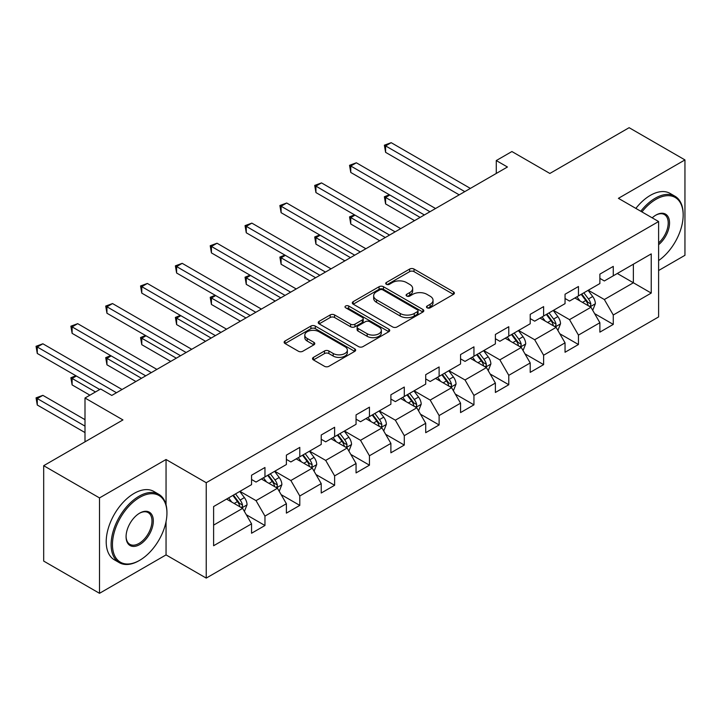 <?xml version="1.0" encoding="UTF-8"?>
<svg xmlns="http://www.w3.org/2000/svg" width="721" height="721" viewBox="0 0 721 721"><rect width="100%" height="100%" fill="white"/><g stroke="black" fill="none" stroke-linecap="round" stroke-linejoin="round"><path stroke-width="1.08" d="M427.12 307.813A2.172 1.253 0 0 0 430.194 307.813L453.482 294.366A3.1 1.793 0 0 0 454.383 293.105A3.1 1.793 0 0 0 453.482 291.834L414.025 269.059A3.1 1.793 0 0 0 409.645 269.059L386.357 282.506A2.172 1.253 0 0 0 385.726 283.389A2.172 1.253 0 0 0 386.357 284.281A2.172 1.253 0 0 0 389.43 284.281L392.44 282.533A9.923 5.723 0 0 1 406.464 282.533L409.753 284.435A9.923 5.723 0 0 1 412.655 288.481A9.923 5.723 0 0 1 409.753 292.537L406.743 294.276A2.172 1.253 0 0 0 406.103 295.159A2.172 1.253 0 0 0 406.743 296.043A2.172 1.253 0 0 0 409.807 296.043L412.827 294.303A9.923 5.723 0 0 1 426.85 294.303L430.14 296.205A9.923 5.723 0 0 1 433.042 300.251A9.923 5.723 0 0 1 430.14 304.298L427.12 306.037A2.172 1.253 0 0 0 426.49 306.93A2.172 1.253 0 0 0 427.12 307.813L427.12 306.037M313.428 357.382A3.1 1.793 0 0 0 312.526 358.643A3.1 1.793 0 0 0 313.428 359.914L324.495 366.304A3.1 1.793 0 0 0 328.884 366.304L354.741 351.37A3.1 1.793 0 0 0 355.651 350.109A3.1 1.793 0 0 0 354.741 348.838L315.293 326.063A3.1 1.793 0 0 0 310.913 326.063L285.047 340.997A3.1 1.793 0 0 0 284.137 342.259A3.1 1.793 0 0 0 285.047 343.529L298.422 351.244A3.1 1.793 0 0 0 302.802 351.244L313.869 344.854A3.1 1.793 0 0 0 314.78 343.593A3.1 1.793 0 0 0 313.869 342.322L307.236 338.5A8.291 4.786 0 0 1 304.812 335.112A8.291 4.786 0 0 1 309.931 330.687A8.291 4.786 0 0 1 318.961 331.723L344.935 346.72A8.291 4.786 0 0 1 347.36 350.109A8.291 4.786 0 0 1 342.25 354.525A8.291 4.786 0 0 1 333.21 353.488L328.884 350.992A3.1 1.793 0 0 0 324.495 350.992L313.428 357.382L313.428 359.914M658.606 270.519L684.95 255.306L684.95 159.918L629.127 127.689L549.862 173.455L511.91 151.536L496.273 160.558L507.44 167.002L111.791 395.432L100.625 388.989L84.997 398.01L84.997 441.838M166.046 504.781L166.046 459.502L99.507 497.914L43.684 465.694L122.949 419.928L84.997 398.01M166.046 459.502L206.233 482.709L658.606 221.536L658.606 316.925L206.233 578.098L206.233 482.709M684.95 159.918L618.411 198.329L658.606 221.536M392.657 326.946A3.1 1.793 0 0 0 397.046 326.946L422.903 312.022A3.1 1.793 0 0 0 423.813 310.751A3.1 1.793 0 0 0 422.903 309.489L383.455 286.715A3.1 1.793 0 0 0 379.075 286.715L353.209 301.648A3.1 1.793 0 0 0 352.299 302.91A3.1 1.793 0 0 0 353.209 304.172L392.657 326.946M346.513 308.282A2.172 1.253 0 0 1 348.721 308.588L348.721 306.01L388.826 329.164A3.1 1.793 0 0 1 389.728 330.434A3.1 1.793 0 0 1 388.826 331.696L362.96 346.63A3.1 1.793 0 0 1 358.58 346.63L319.133 323.846L319.133 321.323A3.1 1.793 0 0 0 318.222 322.584A3.1 1.793 0 0 0 319.133 323.846M319.133 321.323L330.2 314.933A3.1 1.793 0 0 1 334.58 314.933L350.577 324.171A3.1 1.793 0 0 0 354.966 324.171L362.303 319.926A3.1 1.793 0 0 0 363.213 318.664A3.1 1.793 0 0 0 362.303 317.393L345.647 307.777A2.172 1.253 0 0 1 345.017 306.894A2.172 1.253 0 0 1 346.35 305.74A2.172 1.253 0 0 1 348.721 306.01M99.507 497.914L99.507 593.311L43.684 561.082L43.684 465.694M246.312 514.74L264.958 525.51L264.958 516.092L286.39 503.718L286.39 513.127L299.792 505.394L299.792 495.985L321.224 483.611L321.224 493.02L334.625 485.287L334.625 475.878L356.057 463.504L356.057 472.913L369.449 465.171L369.449 455.762L390.89 443.388L390.89 452.797L404.283 445.064L404.283 435.655L425.723 423.281L425.723 432.69L439.116 424.957L439.116 415.548L460.557 403.165L460.557 412.583L473.949 404.841L473.949 395.432L495.381 383.058L495.381 392.467L508.783 384.735L508.783 375.326L530.214 362.951L530.214 372.36L543.616 364.628L543.616 355.219L565.048 342.835L565.048 352.254L578.449 344.512L578.449 335.103L599.881 322.729L599.881 332.138L613.274 324.405L613.274 314.996L651.234 293.077L651.234 253.891L633.371 264.201L633.371 282.767L651.234 293.077M264.958 525.51L251.557 533.243L251.557 523.834L213.605 545.743L213.605 506.557L251.557 484.638L251.557 475.229L264.958 467.496L264.958 476.905L286.39 464.531L286.39 455.122L299.792 447.39L299.792 456.799L321.224 444.424L321.224 435.006L334.625 427.274L334.625 436.683L356.057 424.308L356.057 414.899L369.449 407.167L369.449 416.576L390.89 404.202L390.89 394.793L404.283 387.051L404.283 396.469L425.723 384.095L425.723 374.677L439.116 366.944L439.116 376.353L460.557 363.979L460.557 354.57L473.949 346.837L473.949 356.246L495.381 343.872L495.381 334.463L508.783 326.721L508.783 336.139L530.214 323.756L530.214 314.347L543.616 306.614L543.616 316.023L565.048 303.649L565.048 294.24L578.449 286.507L578.449 295.916L599.881 283.542L599.881 274.133L613.274 266.391L613.274 275.81L651.234 253.891M261.39 478.969L277.459 488.252L256.027 500.626L239.949 491.343M251.557 479.483L256.027 482.061L264.958 476.905M256.027 500.626L264.958 516.092M277.459 488.252L286.39 503.718M296.214 458.862L312.292 468.136L290.86 480.519L274.782 471.237M286.39 459.376L290.86 461.954L299.792 456.799M290.86 480.519L299.792 495.985M312.292 468.136L321.224 483.611M331.047 438.747L347.125 448.029L325.694 460.404L309.615 451.121M321.224 439.26L325.694 441.838L334.625 436.683M325.694 460.404L334.625 475.878M347.125 448.029L356.057 463.504M365.88 418.64L381.959 427.923L360.518 440.297L344.449 431.014M356.057 419.153L360.518 421.731L369.449 416.576M360.518 440.297L369.449 455.762M381.959 427.923L390.89 443.388M400.714 398.533L416.792 407.807L395.351 420.19L379.282 410.907M390.89 399.046L395.351 401.624L404.283 396.469M395.351 420.19L404.283 435.655M416.792 407.807L425.723 423.281M435.547 378.417L451.625 387.7L430.185 400.074L414.106 390.791M425.723 378.931L430.185 381.508L439.116 376.353M430.185 400.074L439.116 415.548M451.625 387.7L460.557 403.165M470.38 358.31L486.45 367.593L465.018 379.967L448.94 370.684M460.557 358.824L465.018 361.401L473.949 356.246M465.018 379.967L473.949 395.432M486.45 367.593L495.381 383.058M505.205 338.194L521.283 347.477L499.851 359.851L483.773 350.577M495.381 338.717L499.851 341.294L508.783 336.139M499.851 359.851L508.783 375.326M521.283 347.477L530.214 362.951M540.038 318.087L556.116 327.37L534.685 339.744L518.606 330.461M530.214 318.601L534.685 321.178L543.616 316.023M534.685 339.744L543.616 355.219M556.116 327.37L565.048 342.835M574.871 297.98L590.95 307.263L569.518 319.637L553.44 310.354M565.048 298.494L569.518 301.072L578.449 295.916M569.518 319.637L578.449 335.103M590.95 307.263L599.881 322.729M617.293 273.484L633.371 282.767L604.342 299.521L588.273 290.248M599.881 278.387L604.342 280.965L613.274 275.81M604.342 299.521L613.274 314.996M99.507 593.311L166.046 554.9L206.233 578.098M496.273 160.558L496.273 173.455M213.605 525.122L242.626 508.359L226.556 499.076M242.626 508.359L251.557 523.834M594.636 313.644L613.274 324.405M559.802 333.751L578.449 344.512M524.969 353.858L543.616 364.628M490.136 373.974L508.783 384.735M455.302 394.081L473.949 404.841M420.469 414.187L439.116 424.957M385.645 434.303L404.283 445.064M350.812 454.41L369.449 465.171M315.978 474.526L334.625 485.287M281.145 494.633L299.792 505.394M166.046 554.9L166.046 521.634M427.986 308.119L430.14 306.876A9.923 5.723 0 0 0 433.042 302.829L433.042 300.251M412.655 288.481L412.655 291.059A9.923 5.723 0 0 1 409.753 295.114L407.608 296.349M453.437 294.393L414.025 271.637A3.1 1.793 0 0 0 409.645 271.637L387.222 284.588M422.866 312.04L383.455 289.292A3.1 1.793 0 0 0 379.075 289.292L353.254 304.199M417.423 311.643A2.172 1.253 0 0 0 418.063 310.751A2.172 1.253 0 0 0 417.423 309.868L382.797 289.878A2.172 1.253 0 0 0 379.733 289.878L376.551 291.708A9.923 5.723 0 0 0 373.649 295.763A9.923 5.723 0 0 0 376.551 299.81L400.218 313.473A9.923 5.723 0 0 0 414.251 313.473L417.423 311.643L417.423 314.221A2.172 1.253 0 0 0 418.063 313.329L418.063 310.751M373.649 295.763L373.649 298.341A9.923 5.723 0 0 0 376.551 302.387L376.551 299.81M417.423 314.221L414.251 316.05A9.923 5.723 0 0 1 400.218 316.05L376.551 302.387M319.169 323.873L330.2 317.51L330.2 314.933M363.213 318.664L363.213 321.242A3.1 1.793 0 0 1 362.303 322.503L354.966 326.748A3.1 1.793 0 0 1 350.577 326.748L334.58 317.51A3.1 1.793 0 0 0 330.2 317.51M348.721 308.588L388.781 331.723M367.178 333.751A8.291 4.786 0 0 0 376.218 334.787A8.291 4.786 0 0 0 381.337 330.371A8.291 4.786 0 0 0 378.904 326.983L369.756 321.701A3.1 1.793 0 0 0 365.376 321.701L358.031 325.937A3.1 1.793 0 0 0 357.12 327.208A3.1 1.793 0 0 0 358.031 328.47L367.178 333.751L367.178 336.328A8.291 4.786 0 0 0 376.218 337.365A8.291 4.786 0 0 0 381.337 332.949L381.337 330.371M357.12 327.208L357.12 329.785A3.1 1.793 0 0 0 358.031 331.047L358.031 328.47M367.178 336.328L358.031 331.047M347.36 350.109L347.36 352.686A8.291 4.786 0 0 1 342.25 357.111A8.291 4.786 0 0 1 333.21 356.066L328.884 353.569A3.1 1.793 0 0 0 324.495 353.569L313.473 359.932M304.812 335.112L304.812 337.689A8.291 4.786 0 0 0 307.236 341.078L307.236 338.5M313.824 344.881L307.236 341.078M354.705 351.397L315.293 328.641A3.1 1.793 0 0 0 310.913 328.641L285.092 343.547M592.716 310.318L595.366 303.622A8.364 4.831 -120 0 0 592.698 296.502L588.093 290.347M580.054 300.972L576.926 296.791M389.836 195.021L385.6 197.464L385.6 203.917L414.557 220.635M589.652 306.515L590.67 305.443L590.85 303.983A8.364 4.831 -120 0 0 588.453 298.945L583.848 292.798M581.748 294.006L586.867 300.828A4.263 2.46 60 0 1 587.642 302.126L590.85 303.983M581.171 294.339L585.776 300.495A8.364 4.831 60 0 1 588.174 305.524M385.6 203.917L384.365 196.761L420.136 217.409M384.365 196.761L389.349 194.733M464.793 191.624L385.6 145.903L391.179 142.677L470.38 188.406M459.214 194.85L385.6 152.347L385.6 145.903L384.365 145.191L391.179 142.677M385.6 152.347L384.365 145.191M658.606 260.569A38.519 22.243 120 0 0 683.166 215.092A38.519 22.243 120 0 0 655.921 199.366A38.519 22.243 120 0 0 641.933 211.911M640.771 211.244A39.475 22.793 -60 0 1 655.254 198.203A39.475 22.793 -60 0 1 674.991 196.247A39.475 22.793 -60 0 1 683.166 214.317L683.166 215.092M652.199 217.841A19.26 11.121 -60 0 1 655.921 215.092L655.921 215.092A19.26 11.121 -60 0 1 669.476 221.437A19.26 11.121 -60 0 1 658.606 244.689M635.859 208.405A39.475 22.793 -60 0 1 650.342 195.364A39.475 22.793 -60 0 1 670.079 193.408L674.991 196.247M658.606 242.941A18.313 10.572 120 0 0 667.763 227.079A18.313 10.572 120 0 0 664.411 214.57A18.313 10.572 120 0 0 655.587 215.291M139.027 560.695L139.694 560.307A38.519 22.243 120 0 0 166.939 513.127A38.519 22.243 120 0 0 139.694 497.4A38.519 22.243 120 0 0 112.458 544.58A38.519 22.243 120 0 0 139.694 560.307L139.027 560.695A39.475 22.793 -60 0 1 119.289 562.65A39.475 22.793 -60 0 1 113.242 531.026A39.475 22.793 -60 0 1 139.027 496.246A39.475 22.793 -60 0 1 158.764 494.291A39.475 22.793 -60 0 1 166.939 512.361L166.939 513.127M139.694 544.58A19.26 11.121 -60 0 1 126.076 536.721A19.26 11.121 -60 0 1 139.694 513.127L139.694 513.127A19.26 11.121 -60 0 1 153.321 520.995A19.26 11.121 -60 0 1 139.694 544.58M126.085 536.325A18.313 10.572 120 0 0 129.87 544.328A18.313 10.572 120 0 0 139.027 543.427A18.313 10.572 120 0 0 150.995 527.285A18.313 10.572 120 0 0 148.184 512.613A18.313 10.572 120 0 0 139.36 513.334M119.289 562.65L114.378 559.82A39.475 22.793 -60 0 1 108.33 528.187A39.475 22.793 -60 0 1 134.115 493.407A39.475 22.793 -60 0 1 153.852 491.452L158.764 494.291M557.883 330.425L560.532 323.738A8.364 4.831 -120 0 0 557.865 316.609L553.259 310.454M545.22 321.079L542.093 316.907M355.011 215.128L350.767 217.58L350.767 224.024L379.724 240.742M554.819 326.622L555.837 325.55L556.017 324.09A8.364 4.831 -120 0 0 553.62 319.061L549.014 312.905M546.924 314.113L552.034 320.944A4.263 2.46 60 0 1 552.809 322.233L556.017 324.09M546.338 314.455L550.943 320.602A8.364 4.831 60 0 1 553.34 325.64M350.767 224.024L349.541 216.868L385.302 237.515M349.541 216.868L354.516 214.84M523.049 350.532L525.708 343.845A8.364 4.831 -120 0 0 523.031 336.716L518.426 330.569M510.396 341.195L507.26 337.013M320.178 235.235L315.933 237.687L315.933 244.131L344.89 260.849M519.994 346.729L521.004 345.665L521.184 344.205A8.364 4.831 -120 0 0 518.796 339.167L514.181 333.021M512.09 334.229L517.2 341.051A4.263 2.46 60 0 1 517.975 342.349L521.184 344.205M511.504 334.562L516.11 340.718A8.364 4.831 60 0 1 518.507 345.747M315.933 244.131L314.707 236.975L350.478 257.631M314.707 236.975L319.682 234.956M429.959 211.74L350.767 166.01L356.345 162.793L435.547 208.513M424.381 214.957L350.767 172.454L350.767 166.01L349.541 165.307L356.345 162.793M350.767 172.454L349.541 165.307M395.135 231.847L315.933 186.126L321.512 182.9L400.714 228.62M389.547 235.073L315.933 192.57L315.933 186.126L314.707 185.414L321.512 182.9M315.933 192.57L314.707 185.414M488.216 370.648L490.875 363.952A8.364 4.831 -120 0 0 488.207 356.832L483.593 350.676M475.563 361.302L472.426 357.12M285.345 255.351L281.1 257.794L281.1 264.246L310.057 280.965M485.161 366.845L486.17 365.772L486.36 364.312A8.364 4.831 -120 0 0 483.962 359.274L479.348 353.128M477.257 354.335L482.367 361.158A4.263 2.46 60 0 1 483.142 362.456L486.36 364.312M476.671 354.678L481.277 360.824A8.364 4.831 60 0 1 483.674 365.862M281.1 264.246L279.874 257.091L315.645 277.738M279.874 257.091L284.849 255.063M453.383 390.755L456.042 384.068A8.364 4.831 -120 0 0 453.374 376.939L448.759 370.783M440.729 381.409L437.602 377.236M250.511 275.458L246.267 277.909L246.267 284.353L275.224 301.072M450.328 386.952L451.337 385.879L451.526 384.419A8.364 4.831 -120 0 0 449.129 379.39L444.524 373.235M442.424 374.442L447.534 381.274A4.263 2.46 60 0 1 448.309 382.563L451.526 384.419M441.838 374.785L446.452 380.931A8.364 4.831 60 0 1 448.841 385.969M246.267 284.353L245.041 277.197L280.811 297.845M245.041 277.197L250.025 275.179M418.55 410.862L421.208 404.175A8.364 4.831 -120 0 0 418.54 397.046L413.926 390.899M405.896 401.525L402.769 397.343M215.678 295.565L211.433 298.016L211.433 304.46L240.399 321.178M415.494 407.059L416.513 405.995L416.693 404.535A8.364 4.831 -120 0 0 414.296 399.497L409.69 393.351M407.59 394.558L412.7 401.381A4.263 2.46 60 0 1 413.475 402.678L416.693 404.535M407.005 394.892L411.619 401.047A8.364 4.831 60 0 1 414.016 406.076M211.433 304.46L210.208 297.304L245.978 317.961M210.208 297.304L215.191 295.286M360.302 251.953L281.1 206.233L286.688 203.007L365.88 248.736M354.714 255.18L281.1 212.677L281.1 206.233L279.874 205.521L286.688 203.007M281.1 212.677L279.874 205.521M325.468 272.069L246.267 226.34L251.854 223.122L331.047 268.843M319.881 275.287L246.267 232.784L246.267 226.34L245.041 225.637L251.854 223.122M246.267 232.784L245.041 225.637M290.635 292.176L211.433 246.456L217.021 243.229L296.214 288.95M285.056 295.403L211.433 252.9L211.433 246.456L210.208 245.744L217.021 243.229M211.433 252.9L210.208 245.744M383.725 430.978L386.375 424.281A8.364 4.831 -120 0 0 383.707 417.162L379.102 411.006M371.063 421.632L367.935 417.45M180.845 315.681L176.609 318.123L176.609 324.576L205.566 341.294M380.661 427.174L381.679 426.102L381.86 424.642A8.364 4.831 -120 0 0 379.462 419.604L374.857 413.457M372.757 414.665L377.876 421.488A4.263 2.46 60 0 1 378.651 422.785L381.86 424.642M372.18 415.008L376.786 421.154A8.364 4.831 60 0 1 379.183 426.192M176.609 324.576L175.374 317.42L211.145 338.068M175.374 317.42L180.358 315.392M255.802 312.283L176.609 266.563L182.188 263.336L261.39 309.066M250.223 315.51L176.609 273.007L176.609 266.563L175.374 265.851L182.188 263.336M176.609 273.007L175.374 265.851M348.892 451.085L351.542 444.397A8.364 4.831 -120 0 0 348.874 437.268L344.268 431.113M336.229 441.739L333.102 437.566M146.021 335.788L141.776 338.239L141.776 344.683L170.733 361.401M345.828 447.281L346.846 446.209L347.026 444.749A8.364 4.831 -120 0 0 344.629 439.72L340.024 433.564M337.924 434.781L343.043 441.603A4.263 2.46 60 0 1 343.818 442.892L347.026 444.749M337.347 435.114L341.952 441.261A8.364 4.831 60 0 1 344.35 446.299M141.776 344.683L140.55 337.527L176.312 358.184M140.55 337.527L145.525 335.508M220.968 332.399L141.776 286.67L147.354 283.452L226.556 329.173M215.39 335.616L141.776 293.123L141.776 286.67L140.55 285.967L147.354 283.452M141.776 293.123L140.55 285.967M314.059 471.192L316.717 464.504A8.364 4.831 -120 0 0 314.041 457.375L309.435 451.229M301.405 461.855L298.269 457.673M111.187 355.895L106.942 358.346L106.942 364.79L135.899 381.508M310.994 467.388L312.013 466.325L312.193 464.865A8.364 4.831 -120 0 0 309.805 459.827L305.19 453.68M303.099 454.888L308.209 461.71A4.263 2.46 60 0 1 308.985 463.008L312.193 464.865M302.514 455.221L307.119 461.377A8.364 4.831 60 0 1 309.516 466.406M106.942 364.79L105.717 357.643L141.478 378.291M105.717 357.643L110.692 355.615M186.135 352.506L106.942 306.785L112.521 303.559L191.723 349.288M180.556 355.732L106.942 313.229L106.942 306.785L105.717 306.074L112.521 303.559M106.942 313.229L105.717 306.074M279.225 491.307L281.884 484.611A8.364 4.831 -120 0 0 279.207 477.491L274.602 471.336M266.572 481.961L263.435 477.78M76.354 376.011L72.109 378.462L72.109 384.906L89.909 395.18M276.17 487.504L277.179 486.432L277.369 484.972A8.364 4.831 -120 0 0 274.971 479.943L270.357 473.787M268.266 474.995L273.376 481.817A4.263 2.46 60 0 1 274.151 483.115L277.369 484.972M267.68 475.337L272.286 481.484A8.364 4.831 60 0 1 274.683 486.522M72.109 384.906L70.883 377.75L95.487 391.954M70.883 377.75L75.858 375.722M151.311 372.613L72.109 326.892L77.688 323.666L156.89 369.395M145.723 375.839L72.109 333.336L72.109 326.892L70.883 326.18L77.688 323.666M72.109 333.336L70.883 326.18M244.392 511.414L247.051 504.727A8.364 4.831 -120 0 0 244.383 497.598L239.769 491.452M231.738 502.068L228.611 497.896M84.997 419.667L42.863 395.342L37.276 398.569L37.276 405.013L84.997 432.564M241.337 507.611L242.346 506.539L242.535 505.079A8.364 4.831 -120 0 0 240.138 500.05L235.533 493.894M233.433 495.111L238.543 501.933A4.263 2.46 60 0 1 239.318 503.222L242.535 505.079M232.847 495.444L237.461 501.6A8.364 4.831 60 0 1 239.85 506.629M37.276 405.013L36.05 397.857L84.997 426.12M36.05 397.857L42.863 395.342M116.478 392.729L37.276 346.999L42.863 343.782L122.056 389.502M99.732 389.502L37.276 353.452L37.276 346.999L36.05 346.296L42.863 343.782M37.276 353.452L36.05 346.296M430.14 306.876L430.14 304.298M406.743 296.043L406.743 294.276M409.753 295.114L409.753 292.537M386.357 284.281L386.357 282.506M409.645 271.637L409.645 269.059M414.025 271.637L414.025 269.059M453.482 294.366L453.482 291.834M353.209 304.172L353.209 301.648M379.075 289.292L379.075 286.715M383.455 289.292L383.455 286.715M422.903 312.022L422.903 309.489M400.218 316.05L400.218 313.473M414.251 316.05L414.251 313.473M334.58 317.51L334.58 314.933M350.577 326.748L350.577 324.171M354.966 326.748L354.966 324.171M362.303 322.503L362.303 319.926M388.826 331.696L388.826 329.164M324.495 353.569L324.495 350.992M328.884 353.569L328.884 350.992M333.21 356.066L333.21 353.488M313.869 344.854L313.869 342.322M285.047 343.529L285.047 340.997M310.913 328.641L310.913 326.063M315.293 328.641L315.293 326.063M354.741 351.37L354.741 348.838M590.12 306.785L595.312 303.784M588.453 298.945L592.698 296.502M582.505 302.387L585.776 300.495M555.287 326.892L560.478 323.9M553.62 319.061L557.865 316.609M547.672 322.494L550.943 320.602M520.463 346.999L525.654 344.007M518.796 339.167L523.031 336.716M512.838 342.601L516.11 340.718M485.63 367.115L490.821 364.114M483.962 359.274L488.207 356.832M478.005 362.717L481.277 360.824M450.796 387.222L455.987 384.23M449.129 379.39L453.374 376.939M443.181 382.824L446.452 380.931M415.963 407.329L421.154 404.337M414.296 399.497L418.54 397.046M408.347 402.931L411.619 401.047M381.13 427.445L386.321 424.444M379.462 419.604L383.707 417.162M373.514 423.047L376.786 421.154M346.296 447.552L351.488 444.56M344.629 439.72L348.874 437.268M338.681 443.154L341.952 441.261M311.472 467.668L316.663 464.666M309.805 459.827L314.041 457.375M303.847 463.261L307.119 461.377M276.639 487.775L281.83 484.773M274.971 479.943L279.207 477.491M269.014 483.376L272.286 481.484M241.805 507.881L246.997 504.889M240.138 500.05L244.383 497.598M234.181 503.483L237.461 501.6"/></g></svg>
